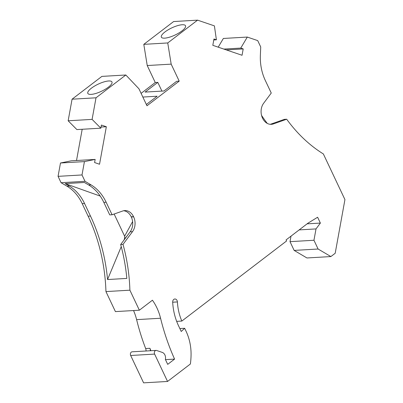 <?xml version="1.0" encoding="UTF-8"?>
<svg xmlns="http://www.w3.org/2000/svg" width="403" height="403" viewBox="0 0 403 403"><rect width="100%" height="100%" fill="white"/><g stroke="black" fill="none" stroke-linecap="round" stroke-linejoin="round"><path stroke-width="0.6" d="M165.467 359.637L174.585 359.103L167.703 364.362L165.371 359.436A5.526 4.267 86.7 0 0 162.243 352.388L156.661 350.489A2.453 1.894 86.7 0 0 156.087 350.414L132.144 351.809A2.453 1.894 86.7 0 0 130.673 355.491L143.604 382.85L167.552 381.455L190.382 363.995A58.319 45.04 86.7 0 0 191.067 354.836A42.975 33.187 86.7 0 0 186.06 331.236L184.665 328.284L179.859 328.566M294.15 250.409L318.093 249.014L330.883 256.565L306.94 257.965L294.15 250.409L290.014 241.659L291.016 236.138M146.027 350.998A4.604 3.556 86.7 0 0 145.659 348.54A197.057 152.183 86.7 0 1 136.617 319.639A46.043 35.555 86.7 0 0 133.544 310.547M174.585 359.103A197.057 152.183 86.7 0 1 160.565 318.239A46.043 35.555 86.7 0 0 152.43 300.21L139.357 310.204L115.414 311.605L105.949 291.586A153.472 118.522 86.7 0 0 88.141 216.184L82.207 203.636A42.975 33.187 86.7 0 0 67.039 186.236L61.07 182.715L58.062 176.348L60.485 162.998L71.215 160.822L95.158 159.427L94.589 162.555L99.536 164.238L106.342 126.733L101.037 127.041M76.52 160.515L82.192 129.267M106.342 126.733L101.4 125.051L100.831 128.179L76.882 129.58L68.152 120.784L72.066 99.198L101.888 76.394L125.832 74.998L96.015 97.798L72.066 99.198M141.095 93.36L155.266 82.529L147.231 65.538L143.8 44.35L173.622 21.545L197.566 20.15L167.744 42.95L171.174 64.137L147.231 65.538M218.204 47.156L223.363 38.461L247.306 37.066L240.762 48.093L243.2 48.924L226.295 49.912M184.665 328.284L181.234 331.478L178.529 325.755A50.954 39.348 86.7 0 1 172.68 302.179A3.068 2.373 86.7 0 1 174.867 298.991A3.068 2.373 86.7 0 1 177.411 301.938A44.814 34.608 86.7 0 0 181.834 321.06L286.583 240.969L286.085 239.906L307.902 223.222L317.614 217.242L320.375 223.076L316.012 228.919L299.167 229.901M330.883 256.565L335.195 253.27L344.938 199.601L323.357 153.946A153.472 118.522 -93.3 0 1 286.689 119.228L273.405 123.917L271.068 124.053L284.357 119.364L286.689 119.228M290.014 241.659L313.957 240.259L318.093 249.014M313.957 240.259L316.012 228.919M223.856 49.08L240.762 48.093M247.306 37.066L257.708 40.607L260.721 46.97L260.368 55.327A42.975 33.187 -93.3 0 0 265.335 80.524L271.254 93.048L263.638 103.259A12.276 9.481 86.7 0 0 262.509 118.074L262.585 118.235A12.276 9.481 86.7 0 0 271.36 124.331A12.276 9.481 86.7 0 0 273.405 123.917M58.062 176.348L82.005 174.952L85.018 181.315L90.982 184.841L88.65 184.977L84.413 182.478L65.14 183.602L69.376 186.1L67.039 186.236M61.07 182.715L85.018 181.315M60.485 162.998L84.428 161.603L95.158 159.427M68.152 120.784L92.096 119.384L96.015 97.798M100.831 128.179L92.096 119.384M91.128 94.383A13.354 3.924 -25.3 0 0 108.362 87.189A13.354 3.924 -25.3 0 0 111.963 81.975A13.354 3.924 -25.3 0 0 108.659 80.978A13.354 3.924 -25.3 0 0 94.559 86.076A13.354 3.924 -25.3 0 0 87.824 93.39A13.354 3.924 -25.3 0 0 91.128 94.383M125.832 74.998L138.939 88.791L146.969 105.782L179.209 81.129L176.675 81.28L163.986 90.982L145.1 92.086L157.795 82.378L161.92 91.103M143.8 44.35L167.744 42.95M213.786 39.962L216.406 39.811L214.396 25.873L197.566 20.15M164.676 38.149A13.354 3.924 -25.3 0 0 178.776 33.056A13.354 3.924 -25.3 0 0 185.511 25.742A13.354 3.924 -25.3 0 0 182.206 24.744A13.354 3.924 -25.3 0 0 168.106 29.842A13.354 3.924 -25.3 0 0 161.366 37.157A13.354 3.924 -25.3 0 0 164.676 38.149M179.209 81.129L171.174 64.137M157.795 82.378L155.266 82.529M146.349 104.468L157.135 96.221L142.843 97.058M82.005 174.952L84.428 161.603M90.982 184.841A42.975 33.187 86.7 0 1 106.155 202.241L112.074 214.759L109.737 214.895L103.818 202.377A42.975 33.187 86.7 0 0 88.65 184.977M112.074 214.759L122.734 210.996A12.276 9.481 -93.3 0 1 124.779 210.583A12.276 9.481 -93.3 0 1 133.554 216.678L133.63 216.839A12.276 9.481 -93.3 0 1 132.501 231.654L123.011 244.379L120.673 244.515A153.472 118.522 86.7 0 1 126.824 278.418L107.551 279.541A153.472 118.522 86.7 0 0 90.474 216.048L88.141 216.184M90.474 216.048L84.544 203.5A42.975 33.187 86.7 0 0 69.376 186.1M105.949 291.586L129.897 290.185A153.472 118.522 86.7 0 0 123.011 244.379M123.615 210.744A12.276 9.481 -93.3 0 1 131.217 216.814L131.292 216.975A12.276 9.481 -93.3 0 1 130.164 231.79L120.673 244.515M114.14 214.028L124.623 236.208L124.502 238.823L126.784 236.324M100.226 196.085L65.14 183.602M107.551 279.541L121.248 246.646M123.978 240.087L124.502 238.823M132.607 221.585L124.623 236.208M243.2 48.924L242.052 55.271L212.814 45.327L213.963 38.98L216.406 39.811M139.357 310.204L129.897 290.185M156.087 350.414A2.453 1.894 86.7 0 0 154.621 354.096L130.673 355.491M167.552 381.455L154.621 354.096M176.67 321.362L181.834 321.06M150.309 350.751A4.604 3.556 86.7 0 0 149.941 348.293A197.057 152.183 86.7 0 0 150.888 350.716M320.375 223.076L307.081 223.851M267.249 123.394A153.472 118.522 -93.3 0 1 261.562 115.429M270.186 124.305A12.276 9.481 86.7 0 0 271.068 124.053M106.155 202.241L103.818 202.377M84.544 203.5L82.207 203.636M132.501 231.654L130.164 231.79M133.63 216.839L131.292 216.975M133.554 216.678L131.217 216.814M160.565 318.239L136.617 319.639M177.411 301.938L172.68 302.215M149.941 348.293L145.659 348.54"/></g></svg>
